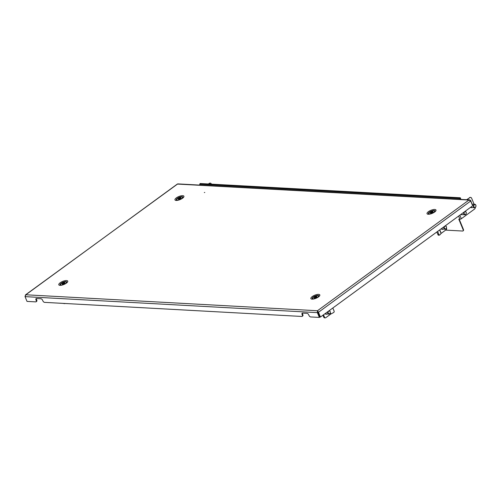 <?xml version="1.0" encoding="UTF-8"?>
<svg xmlns="http://www.w3.org/2000/svg" width="501" height="501" viewBox="0 0 501 501"><rect width="100%" height="100%" fill="white"/><g stroke="black" fill="none" stroke-linecap="round" stroke-linejoin="round"><path stroke-width="0.75" d="M204.777 192.447L204.327 192.547L204.777 192.447M36.429 298.521A1.716 0.939 -126.2 0 0 36.535 299.554L36.742 300.055A1.716 0.939 53.8 0 1 36.648 301.383L36.11 301.777A1.716 0.939 -126.2 0 1 35.709 301.884L27.023 301.408L25.056 296.63L25.833 294.776L25.419 294.926L177.767 183.886L469.644 199.874L470.721 200.575L472.531 205.473M36.11 301.777A1.716 0.939 -126.2 0 0 36.204 300.45L35.997 299.955A1.716 0.939 53.8 0 1 36.091 298.627A1.716 0.939 53.8 0 1 36.485 298.521L40.919 298.765A1.716 0.939 -126.2 0 1 42.641 300.318L42.842 300.813A1.716 0.939 53.8 0 0 44.564 302.366L301.809 316.457A1.716 0.939 -126.2 0 0 302.203 316.35A1.716 0.939 -126.2 0 0 302.297 315.023L302.09 314.528A1.716 0.939 53.8 0 1 302.184 313.2A1.716 0.939 53.8 0 1 302.585 313.094L307.013 313.338A1.716 0.939 -126.2 0 1 308.735 314.891L308.942 315.386A1.716 0.939 53.8 0 0 310.664 316.945L319.35 317.421L319.889 317.02L317.471 310.745L317.377 312.643L317.922 312.242M469.644 199.874L468.955 200.043L470.696 201.026L472.662 205.805L320.458 317.033L319.945 317.001L317.759 311.447M317.972 312.223L318.492 312.255L317.471 310.745L468.955 200.043L177.323 184.067L25.833 294.776L25.081 296.185M470.696 201.026L318.492 312.255L320.458 317.033M25.056 296.63L317.377 312.643L319.35 317.421M302.523 313.094A1.716 0.939 -126.2 0 0 302.635 314.133L302.842 314.628A1.716 0.939 53.8 0 1 302.748 315.956L302.203 316.35M442.12 229.057L441.719 229.164M445.314 225.788A1.716 1.315 -86.9 0 1 446.209 226.427A1.716 1.315 -86.9 0 1 446.316 228.274A1.716 1.315 -86.9 0 1 445.07 229.214A1.716 1.315 -86.9 0 1 444.111 228.575A1.716 1.315 -86.9 0 1 443.992 226.753M444.5 228.393A1.409 1.077 -86.9 0 1 444.713 226.414A1.409 1.077 -86.9 0 1 446.222 226.627A1.409 1.077 -86.9 0 1 446.009 228.606A1.409 1.077 -86.9 0 1 444.5 228.393M178.437 199.21L178.331 198.947A1.434 0.488 -22.4 0 0 178.325 199.104A1.434 0.488 -22.4 0 0 178.469 199.223L178.813 199.266A1.434 0.488 -22.4 0 0 179.602 199.097L180.135 198.872A1.434 0.488 -22.4 0 0 180.78 198.434L180.974 198.164A1.434 0.488 -22.4 0 0 180.974 198.008A1.434 0.488 -22.4 0 0 180.83 197.889L180.492 197.845A1.434 0.488 -22.4 0 0 179.702 198.014L179.17 198.239A1.434 0.488 -22.4 0 0 178.519 198.678L178.331 198.947M181.757 198.609A3.15 1.077 -22.4 0 0 182.564 197.356A3.15 1.077 -22.4 0 0 182.539 197.313A3.15 1.077 -22.4 0 0 179.176 197.588A3.15 1.077 -22.4 0 0 176.734 199.755A3.15 1.077 -22.4 0 0 176.759 199.799A3.15 1.077 -22.4 0 0 178.193 200.081M182.671 197.914A3.15 1.077 -22.4 0 0 182.665 197.601A3.15 1.077 -22.4 0 0 182.646 197.563M178.769 199.292L178.519 198.678M179.533 199.122L179.17 198.239M180.091 198.96L179.702 198.014M180.059 198.985L179.652 199.122M180.742 198.465L180.492 197.845M181.018 198.333L180.83 197.889M430.697 213.175L430.948 213.069A1.434 0.488 -22.4 0 0 431.348 213A1.434 0.488 -22.4 0 0 431.749 212.875L432.275 212.643A1.434 0.488 -22.4 0 0 432.895 212.199L433.052 211.936A1.434 0.488 -22.4 0 0 433.046 211.817A1.434 0.488 -22.4 0 0 432.864 211.685L432.501 211.66A1.434 0.488 -22.4 0 0 431.693 211.848L431.167 212.08A1.434 0.488 -22.4 0 0 430.553 212.53L430.39 212.787A1.434 0.488 -22.4 0 0 430.397 212.906A1.434 0.488 -22.4 0 0 430.578 213.044L430.697 213.175M433.828 212.418A3.15 1.077 -22.4 0 0 434.636 211.159A3.15 1.077 -22.4 0 0 432.538 210.965A3.15 1.077 -22.4 0 0 428.806 213.564A3.15 1.077 -22.4 0 0 430.265 213.883M434.743 211.716A3.15 1.077 -22.4 0 0 434.736 211.409A3.15 1.077 -22.4 0 0 434.661 211.297M428.881 213.676A3.15 1.077 -22.4 0 0 428.912 213.814A3.15 1.077 -22.4 0 0 429.125 214.033M431.167 212.08L431.524 212.95M433.052 212.136L432.864 211.685M430.804 213.144L430.553 212.53M431.768 212.887L432.087 212.831L431.693 211.848M432.77 212.318L432.501 211.66M443.103 229.107A2.004 1.534 -86.9 0 1 442.302 229.352A2.004 1.534 -86.9 0 1 441.275 228.744M439.634 229.94L441.08 233.453L446.159 229.727A1.146 0.877 93.1 0 0 446.523 228.162L446.422 227.924M442.364 229.07A2.004 1.534 -86.9 0 1 441.932 229.27M441.08 233.453L439.784 234.944A1.146 0.607 80.8 0 1 439.559 235.082A1.146 0.607 80.8 0 1 438.895 234.493L437.623 231.406M438.826 235.101A1.146 0.607 -99.2 0 1 438.6 235.232A1.146 0.607 -99.2 0 1 437.937 234.65L436.841 231.982M64.285 303.449A1.146 0.877 93.1 0 0 64.698 303.612L63.959 303.568A1.146 0.877 -86.9 0 1 63.546 303.406M64.698 303.612A1.146 0.877 93.1 0 0 65.124 303.493M316.926 297.043L316.864 296.893A1.434 0.488 -22.4 0 0 316.876 296.711L316.876 296.711A1.434 0.488 -22.4 0 0 316.764 296.605L316.438 296.548A1.434 0.488 -22.4 0 0 315.661 296.692L315.129 296.911A1.434 0.488 -22.4 0 0 314.453 297.35L314.24 297.619A1.434 0.488 -22.4 0 0 314.227 297.801A1.434 0.488 -22.4 0 0 314.346 297.913L314.666 297.963A1.434 0.488 -22.4 0 0 315.442 297.819L315.981 297.6A1.434 0.488 -22.4 0 0 316.651 297.162L316.864 296.893M316.688 297.156L316.438 296.548M317.659 297.312A3.15 1.077 -22.4 0 0 318.467 296.06L318.467 296.06A3.15 1.077 -22.4 0 0 315.148 296.26A3.15 1.077 -22.4 0 0 312.637 298.458L312.637 298.458A3.15 1.077 -22.4 0 0 314.096 298.778M318.467 296.06L318.567 296.304A3.15 1.077 -22.4 0 0 318.567 296.304L318.567 296.304A3.15 1.077 -22.4 0 1 318.573 296.617M315.517 297.851L315.129 296.911M314.709 297.963L314.453 297.35M316.031 297.575L315.661 296.692M315.956 297.663L315.561 297.851M314.428 298.064L314.24 297.619M326.934 314.002A2.004 1.534 -86.9 0 1 326.132 314.246A2.004 1.534 -86.9 0 1 325.105 313.639M323.514 314.797L324.548 317.302A1.146 0.877 93.1 0 0 325.731 317.734L330.848 314.008L330.284 312.643M326.195 313.964A2.004 1.534 -86.9 0 1 325.763 314.165M325.255 317.878L324.516 317.841A1.146 0.877 -86.9 0 1 323.809 317.265L324.548 317.302M322.957 315.204L323.809 317.265M332.827 307.99L334.104 311.077A1.146 1.04 118.4 0 1 333.534 312.593L330.848 314.008M62.268 284.105L62.162 283.842A1.434 0.488 -22.4 0 0 62.155 283.998A1.434 0.488 -22.4 0 0 62.299 284.117L62.644 284.161A1.434 0.488 -22.4 0 0 63.433 283.992L63.965 283.766A1.434 0.488 -22.4 0 0 64.61 283.328L64.804 283.059A1.434 0.488 -22.4 0 0 64.804 282.902A1.434 0.488 -22.4 0 0 64.66 282.783L64.322 282.746A1.434 0.488 -22.4 0 0 63.533 282.908L63.001 283.134A1.434 0.488 -22.4 0 0 62.349 283.579L62.162 283.842M65.587 283.503A3.15 1.077 -22.4 0 0 66.395 282.251A3.15 1.077 -22.4 0 0 66.376 282.207A3.15 1.077 -22.4 0 0 63.007 282.483A3.15 1.077 -22.4 0 0 60.565 284.649A3.15 1.077 -22.4 0 0 60.59 284.693A3.15 1.077 -22.4 0 0 62.024 284.975M66.501 282.808A3.15 1.077 -22.4 0 0 66.495 282.501A3.15 1.077 -22.4 0 0 66.476 282.458M62.6 284.186L62.349 283.579M63.364 284.017L63.001 283.134M63.921 283.854L63.533 282.908M63.89 283.879L63.483 284.017M64.573 283.359L64.322 282.746M64.848 283.228L64.66 282.783M325.951 313.952L325.55 314.058M329.144 310.683A1.716 1.315 -86.9 0 1 330.04 311.321A1.716 1.315 -86.9 0 1 330.146 313.169A1.716 1.315 -86.9 0 1 328.9 314.108A1.716 1.315 -86.9 0 1 327.942 313.469A1.716 1.315 -86.9 0 1 327.823 311.647M328.33 313.288A1.409 1.077 -86.9 0 1 328.543 311.309A1.409 1.077 -86.9 0 1 330.053 311.528A1.409 1.077 -86.9 0 1 329.84 313.507A1.409 1.077 -86.9 0 1 328.33 313.288M460.958 199.398L460.206 197.763L200.018 183.516M460.137 198.233L460.563 199.373M200.106 185.107L199.692 184.243L200.35 183.761M460.482 198.008L459.824 198.49L460.118 199.348M460.131 198.264L460.513 199.373M461.947 214.628A1.86 1.422 -86.9 0 1 461.54 214.735M462.241 214.641A1.86 1.422 -86.9 0 1 461.684 214.754A1.86 1.422 -86.9 0 1 460.907 214.397A1.716 1.315 93.1 0 0 461.49 214.603L464.89 214.785A1.716 1.315 -86.9 0 1 463.701 212.762A1.716 1.315 -86.9 0 1 463.851 212.242M471.629 207.552A1.86 1.422 -86.9 0 1 471.222 207.665M471.923 207.571A1.86 1.422 -86.9 0 1 471.366 207.683A1.86 1.422 -86.9 0 1 470.589 207.32A1.716 1.315 93.1 0 0 471.172 207.527L474.572 207.715A1.716 1.315 -86.9 0 1 473.376 205.686A1.716 1.315 -86.9 0 1 474.76 204.283A1.716 1.315 -86.9 0 1 475.95 206.306A1.716 1.315 -86.9 0 1 474.572 207.715M445.821 229.972A1.716 0.939 -126.2 0 0 446.36 230.147L462.598 231.036A1.716 0.939 -126.2 0 0 462.999 230.93A1.716 0.939 -126.2 0 0 463.093 229.602L463.4 229.377A1.716 0.939 53.8 0 1 463.306 230.704A1.716 0.939 53.8 0 1 463.131 230.786M475.267 207.502A1.716 1.315 93.1 0 1 474.566 209.061L461.327 218.743A1.033 0.351 157.6 0 1 459.962 219.213L458.784 219.15L463.093 229.602M459.192 219.169L463.4 229.377M208.422 183.973L209.286 183.341A1.716 1.315 -86.9 0 1 210 183.122A1.716 1.315 -86.9 0 1 210.144 183.141M210 183.122L210.295 183.134A1.716 1.315 93.1 0 1 211.359 184.005L211.416 184.136M210.295 183.134A1.716 1.315 93.1 0 0 209.581 183.36L209.286 183.341M208.717 183.992L209.581 183.36M474.096 204.245L471.629 198.258A1.716 1.315 93.1 0 0 470.558 197.388A1.716 1.315 93.1 0 0 469.85 197.613L466.957 199.724M469.85 197.613L466.663 199.711M469.556 197.601A1.716 1.315 -86.9 0 1 470.264 197.375A1.716 1.315 -86.9 0 1 470.408 197.394M473.808 205.754A1.409 1.077 -86.9 0 1 475.092 204.621A1.409 1.077 -86.9 0 1 475.919 206.262A1.409 1.077 -86.9 0 1 474.641 207.395A1.409 1.077 -86.9 0 1 473.808 205.754M465.078 211.353L465.066 211.353A1.716 1.315 -86.9 0 1 465.078 211.353A1.716 1.315 -86.9 0 1 466.268 213.382A1.716 1.315 -86.9 0 1 464.89 214.785M464.133 212.831A1.409 1.077 -86.9 0 1 465.41 211.698A1.409 1.077 -86.9 0 1 466.237 213.332A1.409 1.077 -86.9 0 1 464.959 214.466A1.409 1.077 -86.9 0 1 464.133 212.831M317.978 295.408A3.62 1.24 157.6 0 1 318.818 296.329L318.818 296.329C319.494 296.417 314.202 299.41 312.787 298.928L312.58 298.897A3.62 1.24 157.6 0 1 313.52 296.849A3.62 1.24 157.6 0 1 317.978 295.408M312.079 299.147A4.835 1.653 -22.4 0 0 318.461 296.93A4.835 1.653 -22.4 0 0 318.617 294.369A4.835 1.653 -22.4 0 0 312.229 296.592A4.835 1.653 -22.4 0 0 312.079 299.147M65.907 281.6A3.62 1.24 157.6 0 1 66.746 282.52L66.746 282.52C67.422 282.614 62.13 285.601 60.715 285.119L60.508 285.094A3.62 1.24 157.6 0 1 61.448 283.04A3.62 1.24 157.6 0 1 65.907 281.6M60.007 285.345A4.835 1.653 -22.4 0 0 66.389 283.121A4.835 1.653 -22.4 0 0 66.545 280.566A4.835 1.653 -22.4 0 0 60.158 282.783A4.835 1.653 -22.4 0 0 60.007 285.345M434.148 210.514A3.62 1.24 157.6 0 1 434.987 211.435L434.987 211.435C435.663 211.522 430.372 214.516 428.956 214.033L428.75 214.002A3.62 1.24 157.6 0 1 429.689 211.954A3.62 1.24 157.6 0 1 434.148 210.514M428.249 214.253A4.835 1.653 -22.4 0 0 434.63 212.036A4.835 1.653 -22.4 0 0 434.787 209.474A4.835 1.653 -22.4 0 0 428.399 211.691A4.835 1.653 -22.4 0 0 428.249 214.253M182.076 196.705A3.62 1.24 157.6 0 1 182.915 197.626L182.915 197.626C183.591 197.72 178.3 200.707 176.884 200.225L176.678 200.2A3.62 1.24 157.6 0 1 177.611 198.145A3.62 1.24 157.6 0 1 182.076 196.705M176.177 200.444A4.835 1.653 -22.4 0 0 182.558 198.227A4.835 1.653 -22.4 0 0 182.715 195.672A4.835 1.653 -22.4 0 0 176.327 197.889A4.835 1.653 -22.4 0 0 176.177 200.444M25.833 294.776L317.471 310.745M302.842 314.628L302.297 315.023M302.635 314.133L302.09 314.528M36.742 300.055L36.204 300.45M36.535 299.554L35.997 299.955M441.513 229.007A1.716 1.315 93.1 0 0 441.669 229.032L445.07 229.214M441.193 233.353L439.753 229.853M437.937 234.65L438.895 234.493M330.222 312.956L330.698 314.102M329.533 310.808L329.401 310.495M325.343 313.902A1.716 1.315 93.1 0 0 325.5 313.927L328.9 314.108M199.692 184.243L459.824 198.49M459.962 219.213L458.653 216.037M461.327 218.743L459.849 215.167M438.6 235.232L439.559 235.082M472.186 204.139L474.76 204.283"/></g></svg>
